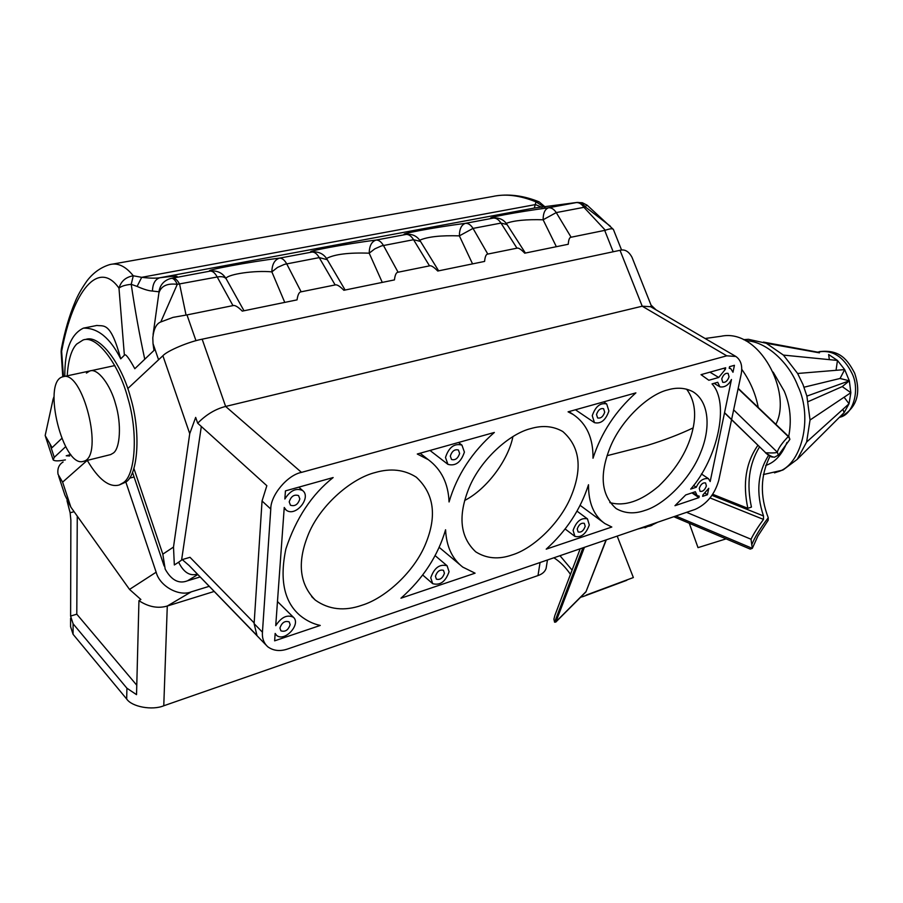 <?xml version="1.0" encoding="UTF-8"?>
<svg xmlns="http://www.w3.org/2000/svg" width="903" height="903" viewBox="0 0 903 903"><rect width="100%" height="100%" fill="white"/><g stroke="black" fill="none" stroke-linecap="round" stroke-linejoin="round"><path stroke-width="1.35" d="M494.347 432.458L417.288 454.017L428.304 459.672C441.386 469.436 448.317 483.534 449.062 501.966C456.963 475.136 472.055 451.963 494.347 432.458M430.754 577.807L432.695 583.665C440.1 585.675 445.563 581.69 449.062 571.712L447.098 565.763C439.682 563.799 434.241 567.806 430.754 577.807M444.434 573.247L443.475 570.335C439.829 569.364 437.142 571.339 435.427 576.249L436.386 579.15C440.032 580.132 442.718 578.157 444.434 573.247M445.484 457.471L447.922 464.356C455.507 466.388 461.004 462.291 464.402 452.087L461.93 445.1C454.344 443.125 448.859 447.245 445.484 457.471M459.627 453.453L458.419 450.021C454.683 449.039 451.985 451.071 450.315 456.094L451.523 459.492C455.259 460.485 457.956 458.476 459.627 453.453M592.255 415.719L594.467 422.66C600.879 424.105 605.699 420.2 608.915 410.978L606.681 403.946C600.269 402.546 595.461 406.463 592.255 415.719M604.705 412.174L603.61 408.72C600.461 408.032 598.091 409.962 596.511 414.5L597.605 417.931C600.755 418.631 603.125 416.712 604.705 412.174M573.1 530.377L574.895 536.382C581.205 537.827 586.002 534.023 589.298 524.97L587.481 518.898C581.171 517.475 576.385 521.302 573.1 530.377M585.2 526.336L584.32 523.356C581.216 522.656 578.857 524.541 577.231 529L578.123 531.957C581.227 532.668 583.586 530.795 585.2 526.336M731.599 419.545L741.024 374.914C742.819 366.325 741.103 360.184 735.866 356.471L726.746 355.816L301.489 472.382C287.481 475.023 270.516 495.239 270.776 509.044L262.446 632.179C261.972 638.015 263.687 642.834 267.581 646.638C273.304 650.894 280.088 651.639 287.944 648.885L695.163 509.394C706.823 504.066 714.679 494.415 718.732 480.43L731.554 419.726M725.685 367.758L701.021 374.655L708.832 380.265L718.72 377.465L725.357 369.361L725.685 367.758M730.854 368.751L732.976 372.273L734.432 365.309L729.522 366.686L729.195 368.277L730.854 368.751L729.285 367.814M708.426 478.635L710.176 481.547L731.464 379.508C728.563 385.118 724.714 387.568 719.905 386.856L717.727 382.285L712.027 383.91C729.884 402.682 717.806 458.487 690.693 489.087L696.269 487.236C699.215 480.847 703.268 477.98 708.426 478.635L701.394 473.951M707.421 494.742L708.765 488.297L702.963 494.878L702.658 496.345L707.421 494.742L705.141 493.196M361.9 605.258C385.378 598.136 414.454 571.655 425.685 543.674C437.131 515.805 434.016 493.648 416.317 477.202C404.363 469.594 390.672 468.036 375.242 472.529C352.08 478.251 321.524 503.908 309.018 532.781C296.94 561.339 299.04 583.778 315.328 600.123C328.884 609.672 344.415 611.387 361.9 605.258M512.091 554.939C533.492 548.561 561.068 522.216 571.644 494.968C582.604 467.483 579.636 446.33 562.761 431.51C553.291 426.092 542.647 425.11 530.84 428.575C509.71 433.654 480.768 459.424 469.165 487.631C457.776 515.658 459.966 537.059 475.723 551.823C486.525 558.641 498.648 559.679 512.091 554.939M644.945 510.421C664.439 504.721 690.614 478.703 700.762 452.256C710.65 428.406 709.51 401.914 692.973 391.744C685.411 387.793 677.013 387.173 667.769 389.893C648.512 394.385 621.083 420.03 610.112 447.436C599.197 474.899 601.206 495.273 616.128 508.558C624.774 513.536 634.38 514.157 644.945 510.421M706.383 485.961L705.593 482.958C702.906 482.45 700.796 484.234 699.261 488.331L700.051 491.311C702.726 491.83 704.837 490.047 706.383 485.961M729.06 376.799L728.1 373.368C725.38 372.871 723.269 374.711 721.757 378.876L722.716 382.285C725.425 382.782 727.536 380.953 729.06 376.799M290.156 624.662L289.163 621.885C284.863 620.542 281.792 622.607 279.93 628.07L280.912 630.825C285.213 632.168 288.294 630.113 290.156 624.662M299.83 498.907L298.554 495.589C294.107 494.212 290.992 496.323 289.208 501.933L290.473 505.228C294.92 506.617 298.035 504.517 299.83 498.907M275.167 633.443L274.636 640.837L320.26 625.44C313.115 623.928 306.422 620.643 300.168 615.598C284.152 602.019 279.399 579.771 285.901 548.866C296.06 518.232 311.806 494.46 333.139 477.552L285.438 490.893L284.851 499.02C290.235 490.487 296.173 487.665 302.674 490.577C311.682 497.429 295.687 517.453 286.24 510.161L284.242 507.475L275.731 625.677C281.307 617.133 287.188 614.322 293.385 617.246C301.342 624.075 284.806 642.338 276.6 635.407L275.167 633.443M400.955 598.204C423.067 578.597 437.944 555.785 445.574 529.768C446.398 546.405 452.132 558.855 462.799 567.129L475.08 573.179L400.955 598.204M546.213 549.159C566.407 530.93 580.505 509.461 588.508 484.742C588.406 502.847 593.847 515.782 604.841 523.537L611.805 527.025L546.213 549.159M635.893 392.873C615.553 411.012 601.251 432.808 593 458.239C593.271 438.226 586.668 423.642 573.213 414.511L568.077 411.836L635.893 392.873M699.227 496.142L698.922 497.609L674.97 505.703L685.716 494.946L695.344 491.729L697.161 495.612L699.227 496.142M693.56 485.408L696.269 487.236M691.946 492.869L698.922 497.609M709.916 372.171L718.72 377.465M723.63 368.334L725.357 369.361M200.026 576.994L187.531 580.787C178.884 584.185 171.435 580.29 165.181 569.116L162.822 554.16L173.5 547.06L174.335 564.962L178.636 562.208C183.602 572.355 189.799 576.328 197.238 574.127M164.12 565.967L132.549 472.427M178.636 562.208L182.248 559.6L189.088 565.504L266.046 645.047M189.088 565.504L256.971 635.464L254.115 623.668L262.051 501.018L266.837 485.701L197.689 423.202L195.68 417.4L189.732 433.666L173.5 547.06M182.248 559.6L190.002 557.309L254.172 622.946M226.529 279.478L226.168 278.79C224.587 276.826 221.596 276.228 217.217 276.995L177.281 284.332L160.79 321.965C156.411 323.613 153.747 328.895 152.799 337.824L153.025 343.625L158.578 359.766L127.774 388.583L162.89 355.737C167.213 350.815 188.919 341.661 202.159 339.189L620.022 250.312C624.82 249.025 628.815 251.373 632.021 257.344L632.732 259.116M301.489 472.382L225.637 406.44C215.467 409.014 206.155 414.601 197.689 423.202M202.159 339.189L225.637 406.44L642.214 306.207L650.691 306.715M201.324 426.487L181.582 560.131M546.326 567.05L546.112 568.393C544.983 571.723 542.274 574.116 537.996 575.561L163.77 705.774C152.291 710.605 131.838 706.857 126.68 699.012L73.075 634.301L70.581 626.671L70.603 618.295M63.108 461.986C58.909 464.56 57.216 468.668 58.04 474.278L62.612 482.134L70.852 507.125L64.903 495.104L58.672 476.186M67.003 500.668L70.129 512.757L70.874 520.23L70.615 616.218L73.109 623.804L126.917 688.221L136.534 694.655L138.949 600.687L140.868 599.49L129.524 589.411L70.852 507.125M70.129 512.757L74.102 511.696M77.263 516.121L76.789 614.187L136.782 685.23M70.637 616.06L76.789 614.187M87.286 460.406C98.574 479.527 109.218 487.733 119.219 484.99L125.856 482.067L156.151 572.197C159.662 586.194 178.997 596.917 191.278 591.837L209.101 586.352M163.77 705.774L167.281 606.026C158.025 608.735 148.589 606.951 138.949 600.687M129.411 478.206L134.118 476.987M191.278 591.837L167.281 606.026L214.079 591.488M86.417 373.086L89.826 370.952C97.851 367.781 110.674 385.333 115.573 404.013C121.724 423.936 120.155 448.599 113.281 453.08L110.663 454.581L83.708 461.275C104.534 456.5 82.67 368.785 62.668 376.811L62.239 376.957C41.989 382.962 63.142 467.957 83.257 461.399L83.708 461.275M119.219 484.99L123.237 482.744C135.269 475.599 138.486 433.101 127.808 397.963C119.32 365.218 97.05 334.652 83.087 339.979L76.676 344.088C71.36 349.608 68.21 360.184 67.217 375.829M125.856 482.067C137.922 474.91 141.184 432.447 130.495 397.354C122.018 364.643 99.725 334.11 85.74 339.438M607.053 455.699L647.316 445.416C664.303 440.201 679.587 434.354 693.143 427.898C696.416 412.423 694.249 399.51 686.607 389.17M693.143 427.898C688.775 448.836 677.261 468.273 658.614 486.22C640.938 501.233 624.673 506.685 609.818 502.599M464.661 500.476C486.954 489.087 508.457 459.774 512.938 436.51M61.743 438.452L52.092 447.651L49.665 443.35L54.27 457.336L53.164 459.875C54.451 461.185 58.514 461.196 65.388 459.898M54.27 457.336L65.637 446.703M69.666 455.981L66.224 455.789L70.75 454.502M153.025 343.625L153.984 350.432L134.818 368.717C128.802 357.735 125.314 353.242 124.377 355.229L120.72 358.841C110.234 338.015 97.795 327.789 83.415 328.139C70.852 334.155 64.655 350.217 64.813 376.348M49.665 443.35L45.161 435.573L53.051 399.431L53.954 398.754M112.514 264.116L492.666 196.504C505.533 193.592 519.959 195.375 535.976 201.866L544.249 207.103M124.377 355.229L118.982 288.159C121.036 281.183 125.799 277.063 133.283 275.787C125.596 266.204 117.729 262.48 109.715 264.613C100.91 267.311 93.438 272.604 87.286 280.483C81.676 288.362 77.556 295.642 74.926 302.347C69.305 315.745 64.813 331.153 61.427 348.558L63.47 376.63M144.762 359.236C139.547 335.16 135.032 310.192 131.217 284.332L133.283 275.787L141.692 277.323C149.571 278.271 155.609 278.417 159.82 277.763C177.789 275.517 181.74 275.708 171.672 278.316L169.629 278.801C163.612 280.957 160.079 285.167 159.007 291.443M610.349 226.201L585.302 206.866C582.875 203.66 580.098 202.193 576.972 202.453L534.316 208.04L535.976 201.866L539.17 201.877C524.53 195.94 510.466 193.897 496.989 195.725M62.77 376.788L61.178 352.644L61.754 350.691C73.041 290.743 98.562 259.082 118.982 288.159C121.216 286.206 125.303 284.93 131.217 284.332L137.109 286.42L141.692 277.323L535.513 204.575L541.958 207.363M137.109 286.42C143.746 289.355 148.86 290.89 152.472 291.048C152.686 283.723 155.135 279.298 159.82 277.763L534.316 208.04L576.87 202.464M556.361 246.7L543.109 219.779C543.154 213.063 544.983 209.056 548.584 207.769C518.694 211.686 480.024 218.853 493.399 218.097L465.485 223.323C435.709 227.161 394.227 234.859 406.124 234.43L376.066 240.063C346.492 243.787 301.873 252.072 312.032 252.05L279.558 258.123C250.323 261.723 202.204 270.652 210.286 271.092L171.672 278.316C173.545 278.361 175.419 280.359 177.281 284.332C167.224 283.102 161.095 285.98 158.894 292.978L153.092 334.46M507.034 224.554L500.984 223.086L516.967 248.178C518.446 247.636 521.042 249.307 524.745 253.179L568.258 244.261C568.574 239.645 569.522 237.297 571.102 237.229L605.337 230.254L583.936 207.329L587.153 205.207L582.356 202.735L576.893 202.453M605.337 230.254C609.502 228.752 612.121 228.403 613.182 229.238L613.566 229.893M516.967 248.178L487.801 254.07C486.107 254.161 485.035 256.61 484.595 261.418L437.741 271.024C433.869 267.006 431.115 265.29 429.512 265.866L398.076 272.221C396.248 272.322 395.04 274.884 394.442 279.907L343.862 290.281C339.788 286.116 336.875 284.332 335.137 284.942L301.139 291.816C299.175 291.94 297.809 294.626 297.042 299.875L242.264 311.117C237.963 306.783 234.87 304.954 232.974 305.609L186.977 314.91L195.974 340.702M487.801 254.07L473.025 228.403C470.779 224.858 468.273 223.165 465.485 223.323C461.489 224.712 459.446 228.888 459.367 235.864L473.025 228.403L500.984 223.086C498.738 219.587 496.21 217.928 493.399 218.097L495.284 217.928C500.206 218.007 504.043 220.095 506.809 224.17L525.388 253.054M571.102 237.229L556.259 212.589C554.002 209.191 551.451 207.577 548.584 207.769L576.972 202.453M398.076 272.221L383.425 245.424C381.19 241.722 378.741 239.938 376.066 240.063C371.607 241.564 369.327 245.932 369.203 253.179L374.768 248.889L381.416 245.921L413.551 239.701L429.512 265.866M301.139 291.816L286.68 263.8C284.479 259.929 282.097 258.044 279.558 258.123C274.591 259.748 272.017 264.331 271.859 271.871L277.514 267.435L284.524 264.331L319.233 257.615L335.137 284.942M160.79 321.965L173.004 317.382L186.977 314.91M243.991 310.756L226.168 278.79C223.504 274.241 219.542 271.634 214.293 270.956L210.286 271.092C212.724 271.035 215.038 273.011 217.217 276.995L232.974 305.609M472.551 263.89L459.367 235.864C440.878 235.277 427.661 236.733 419.737 240.209M420.505 241.451L413.551 239.701C411.316 236.055 408.845 234.295 406.124 234.43L408.472 234.249C413.54 234.464 417.457 236.71 420.234 240.977L438.644 270.844M576.216 202.588C579.105 202.396 581.679 203.976 583.936 207.329L556.259 212.589L543.109 219.779C526.314 219.294 514.021 220.479 506.244 223.357M382.274 282.402L369.203 253.179C348.795 252.49 334.584 254.251 326.547 258.472M327.27 259.692L319.233 257.615C317.021 253.799 314.628 251.948 312.032 252.05L315.034 251.869C320.226 252.264 324.2 254.691 326.954 259.127L345.127 290.021M284.761 302.403L271.859 271.871C254.838 270.223 228.414 274.094 225.908 278.327M152.472 291.048L158.951 291.793M120.72 358.841C110.561 321.22 103.845 326.514 96.847 325.464L83.415 328.139M724.511 412.852L765.699 452.775C769.683 455.688 772.618 457.166 774.481 457.2L774.548 457.211M673.796 516.708L750.235 549.103L752.312 548.358L675.816 516.019M582.92 547.839L554.589 622.19L555.819 622.054L584.433 547.32M770.045 456.173C760.428 475.283 759.829 495.803 768.25 517.746C760.123 528.413 754.626 537.432 751.759 544.78L751.025 539.238C753.565 533.933 757.719 527.329 763.475 519.406L763.498 515.952C755.867 493.106 757.572 472.89 768.611 455.326M553.9 557.783C560.018 561.666 565.549 567.197 570.47 574.376M757.854 445.36C745.867 462.505 742.537 483.489 747.853 508.321L751.443 507.068C746.409 484.019 749.095 463.984 759.491 446.951M572.084 570.12L559.973 555.695M747.853 508.321L712.749 494.313M778.454 455.451L777.302 452.177C778.409 448.193 782.066 442.989 788.263 436.567L789.933 439.151L789.312 440.043M768.25 517.746L768.182 520.263L757.899 536.032L752.312 548.358M751.759 544.78L752.368 548.166M554.589 622.19L553.9 619.221L554.837 615.519L580.2 548.776M606.308 539.825L585.923 591.905L606.048 539.915M556.079 621.603L585.72 591.916M733.642 409.883L777.302 452.177C776.456 452.945 772.584 453.137 765.699 452.775L724.545 412.671M773.363 456.986L774.481 457.211L778.646 454.943L789.617 439.75M772.641 457.065C771.252 457.144 768.859 455.71 765.473 452.787M758.238 407.49C755.676 393.843 750.167 381.1 741.702 369.248M775.858 424.32C792.495 392.94 759.547 327.992 721.102 336.255L705.108 338.501M726.091 538.865L698.008 547.636L689.271 523.266M586.261 595.066L633.353 577.548L586.261 595.066M626.795 580.302L582.322 596.838L626.795 580.302M841.585 415.143L844.158 412.581L849.046 403.754L850.852 392.703L849.339 380.818L842.239 386.597L850.852 392.703L810.036 420.019L806.898 396.112L849.339 380.818L844.677 369.598L840.061 378.47L849.339 380.818M842.86 409.33L844.158 412.581L797.236 459.345L806.627 442.041L849.046 403.754L844.102 397.23M806.898 396.112L802.959 384.441L797.609 373.481L844.677 369.598L837.465 360.444L836.043 370.309M797.609 373.481L783.42 355.093L837.465 360.444L828.627 354.507L829.36 359.642M783.42 355.093L766.275 343.264L819.45 352.847M763.441 342.09L819.281 352.452M804.042 387.206L840.061 378.47M808.196 401.621L842.239 386.597M766.275 343.264L748.406 339.302L743.598 339.663M779.255 471.242L783.206 469.853L797.236 459.345M806.627 442.041L810.036 420.019M649.731 526.178L657.723 522.216M133.949 468.601L162.822 554.16M187.531 580.787L197.701 574.601M254.115 623.668L262.446 632.179M189.732 433.666L162.89 355.737M270.776 509.044L262.051 501.018M620.022 250.312L642.214 306.207L726.746 355.816M87.151 460.44L62.612 482.134M73.109 623.804L73.075 634.301M129.524 589.411L156.151 572.197M126.68 699.012L126.917 688.221M540.05 562.524L537.996 575.561M604.717 230.434L613.171 251.768M186.041 315.034L179.607 284.14C177.439 280.088 175.171 278.079 172.789 278.113M763.498 515.952L712.038 495.363M751.025 539.238L686.573 512.328M763.475 519.406L710.119 497.959M651.255 305.654L654.991 309.221M738.123 388.662L788.263 436.567M817.633 352.136L817.802 352.091C832.205 349.314 843.639 356.482 852.116 373.605C860.153 389.825 853.233 414.127 840.433 417.062C856.8 408.133 861.53 393.494 854.622 373.12C847.782 360.252 840.129 349.089 819.337 351.651M774.492 472.867L777.291 471.908C801.175 466.162 813.49 418.27 797.834 385.976C789.143 362.724 765.97 341.018 745.72 340.736M788.68 436.578C791.762 420.775 790.294 405.661 784.289 391.236L773.171 372.115M765.71 465.417C774.797 462.517 781.874 454.875 786.931 442.481M645.024 527.803L652.869 523.875M701.123 374.621L702.32 375.343M697.161 495.612L692.736 492.598M435.144 555.65L447.098 565.763M422.706 575.008L432.695 583.665M458.476 442.493L461.93 445.1M429.997 450.462L447.922 464.356M603.599 401.903L606.681 403.946M575.448 409.781L594.467 422.66M577.028 511.154L587.481 518.898M565.143 528.977L574.895 536.382M277.469 601.533L293.385 617.246M275.133 633.917L276.025 634.82M298.803 487.157L302.674 490.577M284.185 508.299L285.585 509.574M439.208 547.365L459.469 564.341M580.144 505.353L604.841 523.537M568.946 411.599L573.213 414.511M420.087 453.238L428.304 459.672M714.081 383.324L719.905 386.856M311.659 596.612L315.328 600.123M650.352 306.523L735.866 356.471M651.977 307.46L632.021 257.344M547.455 559.984L546.112 568.393M62.668 376.811L114.839 365.568M539.17 201.877L545.164 206.99M53.006 459.39L45.477 436.544M613.182 229.238L587.153 205.207M613.408 229.486L621.591 250.086M61.133 352.046L61.302 349.213M53.108 399.182L54.022 396.62M585.923 591.905L555.819 622.054M789.324 437.187L738.191 388.335M655.984 309.808L651.018 305.067M581.092 597.301L580.866 596.714M633.353 577.548L617.189 536.1M839.293 417.423L840.433 417.062M763.328 474.56L782.325 470.203M637.552 529.124L651.842 525.456"/></g></svg>
